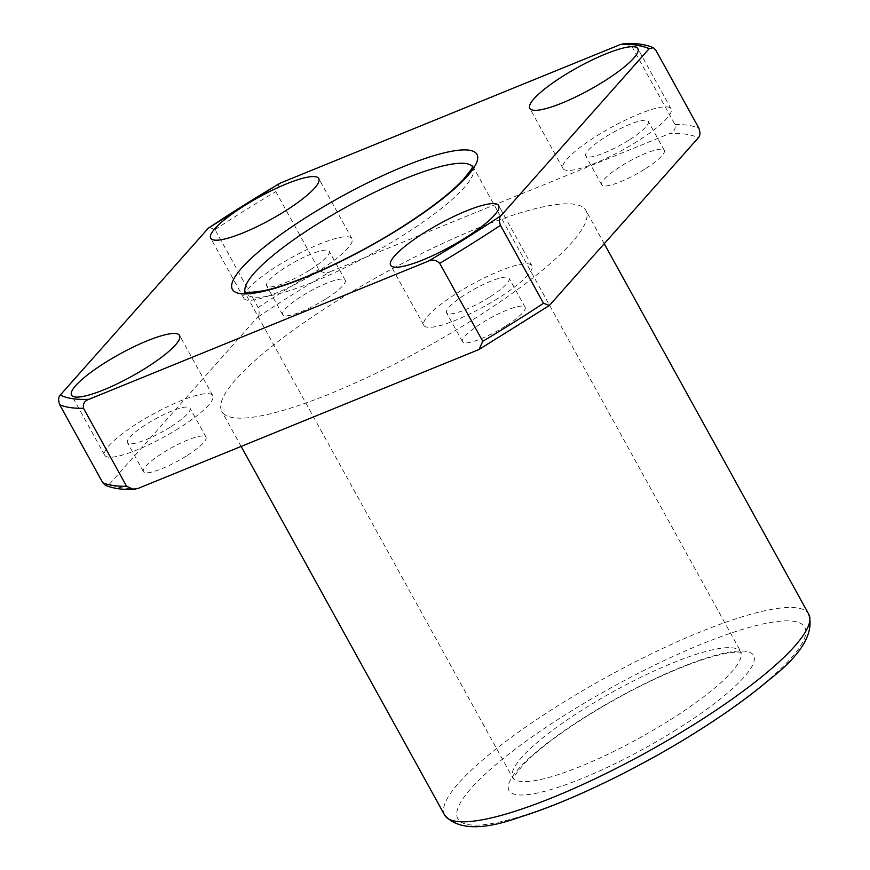 <?xml version="1.0" encoding="UTF-8"?>
<svg xmlns="http://www.w3.org/2000/svg" width="870" height="870" viewBox="0 0 870 870"><rect width="100%" height="100%" fill="white"/><g stroke="black" fill="none" stroke-linecap="round" stroke-linejoin="round"><path stroke-width="0.65" stroke-dasharray="4.35 3.26" d="M138.123 488.396A344.368 70.557 151.1 0 1 109.5 484.09L105.216 485.166M209.202 227.407L215.064 229.604L258.096 307.545C259.684 312.178 259.477 315.429 257.476 317.278A344.368 70.557 151.1 0 1 330.372 271.668C326.228 273.658 322.378 272.952 318.833 269.548L275.801 191.596L279.487 183.418M109.5 484.09L257.476 317.278M625.041 43.5L631.99 46.61L675.022 124.562C675.838 129.075 674.032 132.077 669.617 133.578A344.368 70.557 151.1 0 1 698.24 137.873M330.372 271.668L669.617 133.578M325.423 299.204A35.735 7.319 151.1 0 1 282.63 314.744A35.735 7.319 151.1 0 1 310.383 291.069A35.735 7.319 151.1 0 1 345.205 280.205A35.735 7.319 151.1 0 1 325.423 299.204M309.437 270.255A35.735 7.319 151.1 0 1 266.644 285.795A35.735 7.319 151.1 0 1 294.397 262.109A35.735 7.319 151.1 0 1 329.219 251.256A35.735 7.319 151.1 0 1 309.437 270.255M186.245 456.097A35.735 7.319 151.1 0 1 143.452 471.649A35.735 7.319 151.1 0 1 171.194 447.963A35.735 7.319 151.1 0 1 206.027 437.099A35.735 7.319 151.1 0 1 186.245 456.097M470.811 321.03A207.919 42.597 151.1 0 1 221.839 411.466A207.919 42.597 151.1 0 1 383.278 273.691A207.919 42.597 151.1 0 1 585.901 210.496A207.919 42.597 151.1 0 1 470.811 321.03M505.329 326.217A35.735 7.319 151.1 0 1 462.535 341.758A35.735 7.319 151.1 0 1 490.288 318.083A35.735 7.319 151.1 0 1 525.11 307.219A35.735 7.319 151.1 0 1 505.329 326.217M644.507 169.324A35.735 7.319 151.1 0 1 601.714 184.864A35.735 7.319 151.1 0 1 629.467 161.178A35.735 7.319 151.1 0 1 664.288 150.325A35.735 7.319 151.1 0 1 644.507 169.324M178.633 428.41A61.726 12.648 151.1 0 1 104.715 455.249A61.726 12.648 151.1 0 1 152.642 414.348A61.726 12.648 151.1 0 1 212.791 395.589A61.726 12.648 151.1 0 1 178.633 428.41M317.811 271.505A61.726 12.648 151.1 0 1 243.894 298.356A61.726 12.648 151.1 0 1 291.82 257.455A61.726 12.648 151.1 0 1 351.969 238.695A61.726 12.648 151.1 0 1 317.811 271.505M489.342 297.268A35.735 7.319 151.1 0 1 446.56 312.808A35.735 7.319 151.1 0 1 474.302 289.134A35.735 7.319 151.1 0 1 509.124 278.269A35.735 7.319 151.1 0 1 489.342 297.268M170.259 427.148A35.735 7.319 151.1 0 1 127.466 442.689A35.735 7.319 151.1 0 1 155.219 419.014A35.735 7.319 151.1 0 1 190.041 408.15A35.735 7.319 151.1 0 1 170.259 427.148M636.894 141.625A61.726 12.648 151.1 0 1 562.977 168.475A61.726 12.648 151.1 0 1 610.914 127.564A61.726 12.648 151.1 0 1 671.064 108.804A61.726 12.648 151.1 0 1 636.894 141.625M628.531 140.364A35.735 7.319 151.1 0 1 585.738 155.915A35.735 7.319 151.1 0 1 613.481 132.229A35.735 7.319 151.1 0 1 648.302 121.365A35.735 7.319 151.1 0 1 628.531 140.364M497.716 298.519A61.726 12.648 151.1 0 1 423.799 325.369A61.726 12.648 151.1 0 1 471.725 284.468A61.726 12.648 151.1 0 1 531.874 265.709A61.726 12.648 151.1 0 1 497.716 298.519M675.022 124.562A350.86 71.884 151.1 0 1 698.86 128.14M550.264 304.685A344.368 70.557 151.1 0 1 477.369 350.305M258.096 307.545A350.86 71.884 151.1 0 1 318.833 269.548M631.99 46.61A350.86 71.884 151.1 0 1 655.828 50.188M215.064 229.604A350.86 71.884 151.1 0 1 275.801 191.596M444.668 815.125A207.919 42.597 151.1 0 1 606.107 677.338A207.919 42.597 151.1 0 1 808.73 614.155M695.108 732.573A198.175 40.607 151.1 0 1 458.653 806.283A198.175 40.607 151.1 0 1 740.163 630.119A198.175 40.607 151.1 0 1 695.108 732.573M472.486 166.583A129.945 26.622 151.1 0 1 473.073 167.453A129.945 26.622 151.1 0 1 401.146 236.531A129.945 26.622 151.1 0 1 245.536 293.06A129.945 26.622 151.1 0 1 245.122 292.103M676.284 729.745A139.7 28.623 151.1 0 1 509.602 781.706A139.7 28.623 151.1 0 1 708.039 657.524A139.7 28.623 151.1 0 1 676.284 729.745M668.541 720.925A129.945 26.622 151.1 0 1 512.93 777.443A129.945 26.622 151.1 0 1 613.828 691.324A129.945 26.622 151.1 0 1 740.468 651.837A129.945 26.622 151.1 0 1 668.541 720.925M345.205 280.205L329.219 251.256M282.63 314.744L266.644 285.795M212.791 395.589L179.601 335.461M104.715 455.249L71.525 395.121M604.28 243.796L585.901 210.496M241.153 446.451L221.839 411.466M351.969 238.695L318.779 178.557M243.894 298.356L210.703 238.228M525.11 307.219L509.124 278.269M462.535 341.758L446.56 312.808M472.638 165.942L741.512 653.011L732.551 652.565C720.915 653.631 704.113 658.492 682.145 667.159C649.825 680.253 617.189 697.142 584.238 717.815C557.094 735.139 536.997 750.549 523.914 764.056C515.519 774.028 512.006 778.998 513.365 778.954L244.492 291.885M206.027 437.099L190.041 408.15M143.452 471.649L127.466 442.689M671.064 108.804L637.862 48.676M562.977 168.475L529.786 108.337M664.288 150.325L648.302 121.365M601.714 184.864L585.738 155.915M531.874 265.709L498.684 205.581M423.799 325.369L390.608 265.241"/><path stroke-width="1.3" d="M126.574 486.276L133.523 489.386L138.123 488.396L479.076 349.468L482.763 341.29L439.731 263.338C436.185 259.934 432.336 259.227 428.192 261.217L88.947 399.308C84.52 400.809 82.715 403.81 83.542 408.324L126.574 486.276A350.86 71.884 151.1 0 1 102.736 482.687L105.216 485.166C112.6 488.396 122.028 489.799 133.523 489.375M105.683 362.312A61.726 12.648 -28.9 0 0 71.525 395.121A61.726 12.648 -28.9 0 0 145.431 368.271A61.726 12.648 -28.9 0 0 179.601 335.461A61.726 12.648 -28.9 0 0 105.683 362.312M83.542 408.324A350.86 71.884 151.1 0 1 59.704 404.746C58.116 400.113 58.323 396.872 60.324 395.013L208.3 228.201L279.487 183.418L620.44 44.49L625.041 43.5C636.535 43.087 645.964 44.49 653.348 47.709L649.063 48.785L501.087 215.597C499.075 217.456 498.869 220.708 500.467 225.33L543.5 303.282L549.361 305.479L698.24 137.873C700.241 136.014 700.448 132.773 698.86 128.14L655.828 50.188L653.348 47.709M464.515 238.391A61.726 12.648 151.1 0 1 390.608 265.241A61.726 12.648 151.1 0 1 438.534 224.34A61.726 12.648 151.1 0 1 498.684 205.581A61.726 12.648 151.1 0 1 464.515 238.391M603.704 81.497A61.726 12.648 151.1 0 1 529.786 108.337A61.726 12.648 151.1 0 1 577.713 67.436A61.726 12.648 151.1 0 1 637.862 48.676A61.726 12.648 151.1 0 1 603.704 81.497M284.61 211.377A61.726 12.648 151.1 0 1 210.703 238.228A61.726 12.648 151.1 0 1 258.629 197.316A61.726 12.648 151.1 0 1 318.779 178.557A61.726 12.648 151.1 0 1 284.61 211.377M59.704 404.746L102.736 482.687M399.667 228.658A139.7 28.623 151.1 0 1 232.986 280.618A139.7 28.623 151.1 0 1 431.422 156.437A139.7 28.623 151.1 0 1 399.667 228.658M88.947 399.308A344.368 70.557 151.1 0 1 60.324 395.013M501.087 215.597A344.368 70.557 151.1 0 1 428.192 261.217M620.44 44.49A344.368 70.557 151.1 0 1 649.063 48.785M208.3 228.201A344.368 70.557 151.1 0 1 281.195 182.58M500.467 225.33A350.86 71.884 151.1 0 1 439.731 263.338M543.5 303.282A350.86 71.884 151.1 0 1 482.763 341.29M604.28 243.796L808.73 614.155A207.919 42.597 151.1 0 1 693.64 724.688A207.919 42.597 151.1 0 1 444.668 815.125L241.153 446.451M245.122 292.103A129.945 26.622 151.1 0 1 346.434 206.94A129.945 26.622 151.1 0 1 472.486 166.583M479.076 349.457L549.361 305.479M444.668 815.125C457.522 830.002 482.893 830.567 520.771 816.81C569.328 801.846 638.21 768.58 695.674 732.486C724.982 714.107 749.625 696.424 769.602 679.448C801.433 654.718 814.472 632.958 808.73 614.155M244.492 291.885C243.73 293.016 249.799 292.679 262.718 290.895C291.646 285.469 349.925 259.717 399.112 228.745C428.127 210.42 449.366 194.184 462.829 180.046C470.529 170.781 473.791 166.083 472.638 165.942"/></g></svg>
